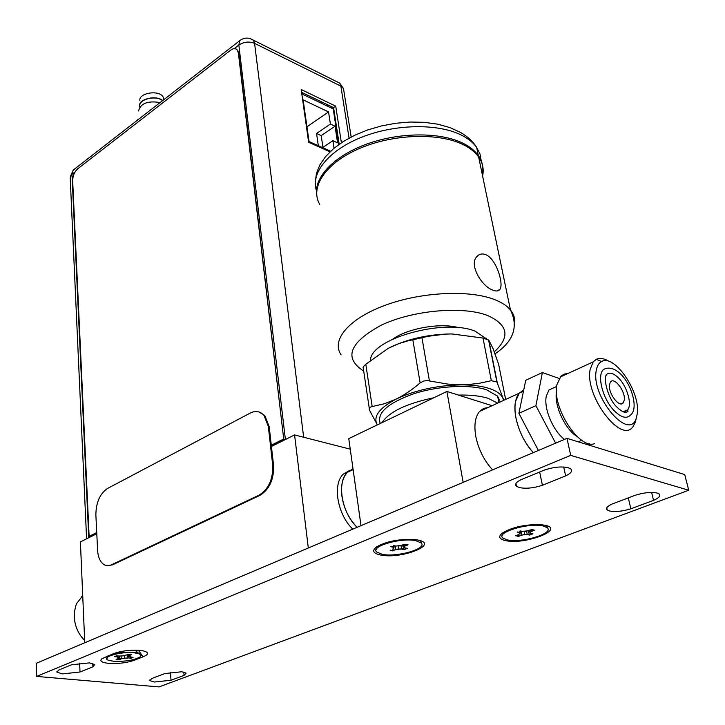 <?xml version="1.0" encoding="UTF-8"?>
<svg xmlns="http://www.w3.org/2000/svg" width="725" height="725" viewBox="0 0 725 725"><rect width="100%" height="100%" fill="white"/><g stroke="black" fill="none" stroke-linecap="round" stroke-linejoin="round"><path stroke-width="1.09" d="M361.005 525.652L348.761 438.625L446.899 391.464L492.076 405.692M446.899 391.464L463.148 482.361M488.26 407.45L483.493 408.483L479.578 411.438C475.147 416.83 473.887 425.149 475.79 436.387C478.446 449.31 484.046 460.475 492.574 469.882M516.037 418.397C513.916 406.979 514.986 398.569 519.245 393.186L523.749 389.968L519.245 393.186L515.62 401.197C512.348 414.972 520.623 439.305 533.319 452.608C524.701 442.939 518.937 431.529 516.037 418.397M484.925 408.982L484.191 408.193M458.408 395.089C470.362 394.79 480.276 395.877 488.17 398.342L497.676 403.118M382.002 422.657C389.171 411.809 406.426 403.526 433.758 397.78M500.187 401.958L497.613 396.149L486.511 389.769C469.537 384.159 437.982 385.863 413.495 393.838C387.685 403.182 376.601 413.069 380.244 423.5M505.651 399.439L498.646 364.331L493.073 348.643L488.831 340.17L483.004 338.058L451.929 333.944L445.531 334.089L428.484 336.246L407.251 341.031L398.514 343.75L388.355 348.263L365.799 364.258L372.179 406.553C369.632 407.042 368.762 408.293 369.569 410.296L377.326 424.904C372.75 416.657 379.13 408.003 396.457 398.949C415.552 390.059 437.175 385.365 461.317 384.866C472.473 384.857 481.79 386.062 489.257 388.473C496.598 390.929 501.156 394.21 502.933 398.297L503.549 400.408M372.179 406.553L384.458 403.725L396.457 398.949C404.305 395.08 412.199 389.724 420.138 382.9L423.763 380.997L427.27 380.58L447.959 384.132L465.64 384.767L478.582 383.443L491.342 380.707L496.87 381.921L503.812 400.291M365.799 364.258C363.515 366.324 362.672 367.629 363.27 368.173L369.306 408.538M451.929 333.944C429.454 334.171 409.036 338.557 390.657 347.103M486.964 339.191L475.192 331.198C443.818 318.048 370.194 339.064 370.52 360.234M458.979 327.754C441.135 322.462 407.812 328.18 392.977 339.01M482.596 176.012C484.055 169.197 482.732 162.835 478.627 156.926C475.274 152.214 470.244 148.181 463.556 144.819C439.078 132.403 393.231 133.88 359.437 148.507C325.498 163.043 309.657 187.277 319.725 204.432M485.85 254.702C496.344 258.916 504.02 284.091 499.897 289.402C498.537 291.214 496.263 291.495 493.063 290.218C481.572 286.565 468.45 264.172 477.086 256.351C479.515 253.895 482.433 253.342 485.85 254.702M316.762 195.387C313.526 177.843 333.437 156.21 366.46 144.175C399.412 132.086 440.537 131.896 463.266 143.378C469.954 146.74 474.975 150.782 478.328 155.494C482.433 161.421 483.756 167.792 482.306 174.607M352.993 468.722L347.447 472.256C342.517 477.63 340.678 485.623 341.919 496.235C343.831 508.406 348.888 518.765 357.09 527.311C341.593 512.657 336.518 482.27 347.447 472.256L353.129 469.646M566.977 438.344L684.717 474.576L688.75 490.236L159.02 686.919L36.603 676.416L36.25 663.321L566.977 438.344L570.702 455.391L688.75 490.236M36.603 676.416L570.702 455.391M505.234 540.551C523.912 545.272 565.69 529.685 545.3 525.272L539.581 524.528C523.631 524.565 511.052 527.528 501.845 533.428C498.211 536.736 499.335 539.11 505.234 540.551M380.48 555.006C401.133 559.519 440.184 544.221 417.836 540.016L413.196 539.4C397.989 539.047 385.7 541.584 376.32 547.022C371.789 550.728 373.176 553.393 380.48 555.006M134.361 659.378L134.841 660.067C127.147 662.84 118.302 663.928 108.306 663.321C101.618 662.532 99.461 661.01 101.844 658.753L113.227 653.76C121.129 650.86 130.174 649.754 140.378 650.434L143.858 651.005C149.015 652.536 148.743 654.476 143.033 656.814L138.475 650.271M134.841 660.067L143.042 656.814M58.634 670.081L56.967 672.184L62.432 673.888L80.013 672.012L92.909 666.81L94.694 664.571L89.411 662.886L71.467 664.789L58.634 670.081M151.788 678.5L149.867 680.639L154.416 682.026L171.018 680.24L184.05 675.383L186.108 673.126L181.721 671.758L164.802 673.57L151.788 678.5M521.157 479.633C516.146 482.098 514.578 484.309 516.454 486.248L519.345 487.581C526.006 488.877 533.691 488.115 542.4 485.279L565.627 475.899C571.073 473.298 572.759 470.951 570.702 468.867L568.173 467.679C561.458 466.257 553.565 467.036 544.493 470.027L521.157 479.633M612.435 503.902C607.26 506.213 605.529 508.234 607.233 509.965L609.471 510.971C615.326 512.086 622.458 511.37 630.868 508.805L653.551 500.35C659.097 497.912 660.946 495.782 659.116 493.942L657.167 493.045C651.286 491.822 643.972 492.565 635.236 495.257L612.435 503.902M79.65 663.076L80.013 672.012M92.909 666.81L92.755 663.475M170.448 672.265L171.018 680.24M184.05 675.383L183.797 672.066M539.663 472.011L542.4 485.279M565.627 475.899L563.715 467M628.294 497.885L630.868 508.805M653.551 500.35L651.621 492.429M382.193 554.308L376.71 552.024C369.895 546.433 401.387 537.261 416.014 540.741L421.098 542.898C427.895 548.617 396.883 557.588 382.193 554.308M376.175 547.13L376.139 549.74M421.433 543.288L420.582 540.759M403.979 546.949L404.659 547.801L407.006 548.272M407.368 548.345L404.251 549.586L406.933 548.263M402.493 545.263L404.251 549.332M400.925 545.626L401.668 549.088L398.859 549.188L401.804 548.771M395.678 546.043L395.533 549.468L392.896 550.928L395.542 549.514L398.841 548.879L398.514 546.016M392.896 550.928L390.132 550.221M393.566 545.626L393.213 547.094L393.902 547.91L392.66 549.197L393.684 548.145M393.213 547.094L390.648 546.75M395.814 546.07L402.266 545.345M398.995 545.998L405.039 544.23L402.248 545.354M405.039 544.23L407.731 544.765M407.414 544.702L404.913 545.707L404.242 547.031L404.931 545.753M402.964 545.073L403.897 546.849M392.896 550.52L393.258 548.671M394.309 545.771L393.902 547.91M404.913 545.707L404.215 544.566M507.083 539.844L502.914 538.059C495.275 532.513 529.467 522.19 543.36 526.015L547.167 527.673C554.752 533.364 521.039 543.451 507.083 539.844M502.117 533.21L502.207 535.766M547.556 528.081L546.659 525.652M528.978 530.655L530.446 533.219L532.576 533.718M532.966 533.808L529.631 535.068L532.558 533.709M527.981 530.881L529.649 534.814M526.531 531.162L527.274 534.543L524.537 534.633L527.419 534.234M521.302 531.153L521.175 534.914L518.321 536.4L524.537 534.325L524.166 531.398M518.321 536.4L515.801 535.675M519.843 531.126L520.033 533.31L518.765 534.443M519.598 532.467L517.242 532.114M522.399 531.407L528.824 530.718L531.833 529.558L534.225 530.102M525.507 531.353L531.833 529.558M533.963 530.048L531.226 531.09L530.31 532.431L531.253 531.135M530.41 533.165L529.033 530.637M518.348 535.993L518.611 534.624L515.765 535.702M520.387 530.954L520.033 533.31M531.226 531.09L530.537 530.066M106.965 659.179L107.273 656.605C113.626 653.171 122.706 651.748 134.497 652.328L137.813 652.872C140.94 653.696 141.901 654.802 140.677 656.188M134.297 652.853C140.161 653.597 142.055 654.965 139.988 656.95C133.926 660.312 125.09 661.726 113.49 661.209L109.901 660.62C98.12 658.055 119.752 651.068 134.297 652.853M121.265 655.953L121.093 658.898L119.045 659.714L116.109 659.424L118.302 658.554L118.864 657.502L118.157 658.599L116.109 659.424M119.806 656.034L119.045 659.714M118.828 657.557L118.374 658.463M119.262 656.034L118.864 657.502M117.722 655.871L117.196 656.959L114.487 656.687L116.743 655.772L119.398 656.053M114.713 656.605L116.743 655.772M128.669 654.385L123.15 655.853L119.453 656.053M131.361 654.666L129.503 655.518L130.881 654.612M128.044 654.63L128.742 656.324L129.503 655.518M130.4 657.167L129.005 656.46L133.074 657.439L130.808 658.336L128.225 657.756L130.808 658.336M124.229 655.654L124.492 658.264L128.144 658.064M128.796 654.394L129.222 655.282M130.301 657.167L130.718 658.01M127.256 654.947L128.225 657.756M350.248 449.174L294.577 434.928L308.306 547.991M349.658 470.389L343.26 474.186C332.304 484.2 337.324 514.523 352.803 529.132M96.797 533.718L80.403 541.901L84.752 642.758M294.577 434.928L271.431 446.491M332.141 108.387L331.896 106.82M327.655 104.781L327.89 106.358M301.799 93.887L333.219 108.904L338.693 144.628M330.636 151.244L309.04 141.547L303.141 99.86L328.552 111.922L330.382 124.057L335.041 126.232L337.578 142.825L332.902 140.695L334.035 148.226M322.562 147.619L332.902 140.695M330.382 124.057L316.553 133.482L318.32 145.716M306.956 126.821L328.552 111.922M316.553 133.482L321.211 135.611L322.933 147.374M321.211 135.611L335.041 126.232M320.233 102.334L323.259 104.146M330.011 151.842L308.632 142.254L301.183 89.528L335.729 106.14L341.384 142.771M301.573 92.293L333.582 107.626L339.2 144.266M333.582 107.626L335.729 106.14M96.733 532.54L89.13 536.346L72.663 180.697C72.772 175.776 74.448 171.816 77.72 168.798L230.686 50.161C233.504 48.131 235.743 48.14 237.392 50.188L238.407 53.133L283.711 438.987L238.715 53.278L237.7 50.333L236.16 49.055M284.055 439.078L271.313 445.449M96.751 532.757L89.13 536.346M283.711 438.987L271.286 445.204M302.388 92.981L301.618 92.619M301.736 93.443L302.624 92.809L320.06 101.165L320.296 102.723M302.851 94.386L302.624 92.809M160.107 102.56C147.773 100.548 140.587 103.349 138.538 110.97M162.518 100.693C156.083 94.884 138.466 99.216 139.816 106.24M139.708 107.092L139.544 106.267C138.158 99.108 156.083 94.658 162.699 100.548M163.814 99.688L163.188 97.078C159.482 89.556 138.393 92.845 139.871 100.712M138.257 119.543L137.532 120.105M137.505 119.743L137.378 120.232M258.988 411.972L264.815 415.543L269.192 426.608L273.542 465.205C274.068 479.316 269.528 489.366 259.922 495.365L112.429 564.893L107.155 565.618M259.042 495.175L111.568 564.757C108.27 566.243 105.306 565.853 102.678 563.597C99.66 560.76 97.975 556.32 97.603 550.284L95.872 514.94C96.026 502.516 99.896 493.698 107.481 488.478L250.297 413.042C255.544 410.459 260.094 411.211 263.954 415.316L268.332 426.391L272.673 465.006C273.189 479.125 268.649 489.176 259.042 495.175L259.922 495.365M84.653 640.438C78.826 634.611 75.4 627.406 74.385 618.833L74.421 611.8L75.944 605.312L76.759 603.345L82.722 595.751M623.011 411.718L627.587 409.96C632.318 404.704 627.324 386.878 618.833 378.287C613.395 372.868 609.136 371.762 606.046 374.961M614.365 410.876C621.325 417.673 626.726 419.041 630.578 414.981C638.245 409.426 632.689 386.733 621.506 374.834C612.879 366.053 605.647 367.557 602.91 370.094C596.902 376.692 603.282 399.837 614.365 410.876M637.257 413.739C640.773 392.352 614.501 353.709 601.632 361.539C598.787 362.98 596.983 366.016 596.222 370.638C590.839 397.064 629.753 442.341 636.351 417.863L637.257 413.739M624.261 400.091L623.264 402.765C619.522 408.456 607.84 393.068 609.507 384.594L610.477 382.03C614.247 376.384 625.793 391.554 624.261 400.091M609.372 361.567C604.306 358.404 599.947 357.652 596.303 359.31L593.141 361.911L590.159 369.505C584.477 395.75 621.361 444.507 633.025 426.599L635.236 422.467L636.133 418.742M567.847 373.52L564.113 374.118L560.987 376.112L556.927 384.649C551.58 406.707 579.021 449.663 594.554 443.682M577.2 436.577C565.165 429.544 553.927 405.275 556.483 392.044M555.287 387.096L548.952 389.978L546.297 396.158C543.578 408.338 553.003 430.904 564.476 439.404M580.317 440.709L578.922 442.023M559.138 378.441L542.4 372.541L535.893 405.674L555.622 443.156M589.371 445.232L589.588 443.772M542.4 372.541L525.752 380.29L518.901 413.313L538.403 450.461M518.901 413.313L535.893 405.674M623.781 412.027L627.723 410.187M491.342 380.707L483.004 338.058M488.831 340.17L497.232 382.664M421.941 337.705L429.417 380.87M420.138 382.9L412.824 339.762M363.696 371.055C343.433 358.023 349.278 342.735 381.223 325.19C412.679 310.237 462.505 305.742 487.508 315.466L487.671 315.529C508.198 324.873 510.409 336.989 494.323 351.852M341.122 354.888C330.972 340.342 348.281 318.964 384.585 305.497C420.736 291.948 469.329 289.502 494.794 299.67L494.994 299.742C501.936 302.506 507.083 305.896 510.436 309.91C513.49 313.617 514.904 317.613 514.678 321.909M481.21 160.723L479.968 153.881L476.651 147.438C473.298 142.689 468.287 138.62 461.608 135.222L461.327 135.086C437.837 123.223 395.016 123.966 361.893 137.134C328.67 150.238 310.472 173.058 316.435 190.639M404.913 547.864L404.242 547.031M408.093 544.838L405.23 545.979M393.476 545.608L395.959 546.097M392.968 547.384L393.621 548.163M395.723 549.795L398.859 549.188M404.251 549.586L401.668 549.088M401.804 548.725L404.215 549.197M390.286 550.166L392.887 550.665M391.02 546.614L393.222 547.04M530.736 533.301L530.31 532.431M534.615 530.192L531.543 531.362M520.314 530.936L522.58 531.443M519.354 532.757L519.771 533.564M515.529 535.784L518.556 534.624M521.347 535.249L524.537 534.633M529.631 535.068L527.274 534.543M527.419 534.18L529.612 534.678M515.982 535.621L518.339 536.147M517.632 531.969L519.607 532.413M121.093 658.898L124.492 658.264M123.132 655.853L128.642 654.385L131.578 654.684M117.196 656.959L118.628 657.675M119 659.388L120.921 658.617M116.498 659.279L118.991 659.533M117.396 656.723L118.882 657.457M115.139 656.433L117.414 656.66M128.733 656.297L129.24 655.327M130.763 658.146L132.657 657.394M120.921 658.672L128.234 657.82M343.831 90.752L343.478 88.504L340.877 86.13L254.584 43.355L303.657 437.257M349.069 138.131L340.877 86.13L339.69 83.103L336.128 81.336M249.998 38.534L253.496 40.247L254.584 43.355C249.11 41.225 243.872 41.778 238.851 45.023L234.175 48.648M285.396 439.513L238.851 45.023L239.73 40.672L241.334 39.54M75.065 171.925L71.983 174.308L88.758 537.732M74.657 168.97L73.225 170.085L70.225 178.368L86.592 538.811M111.568 564.757L112.429 564.893M269.192 426.608L268.332 426.391M272.673 465.006L273.542 465.205M479.578 411.438L523.486 391.237M497.613 396.149L498.873 402.565M488.577 339.934L496.87 381.921M486.203 338.176L486.366 338.983M495.057 353.836C513.545 341.312 518.674 326.667 510.436 309.91L478.627 156.926M315.312 182.22L316.399 173.493L319.879 164.847L325.643 156.5L333.527 148.652L343.351 141.493L354.824 135.203L367.647 129.965L381.432 125.942L395.759 123.259L410.196 122.036L424.306 122.326L437.655 124.165L449.844 127.546L460.493 132.412C467.661 136.536 473.044 141.547 476.651 147.438L478.328 155.494M499.897 289.393L496.824 291.006M56.967 672.184L56.94 671.404M149.867 680.639L149.821 679.923M516.454 486.248L515.928 483.584M607.233 509.965L606.752 507.862M421.098 542.898L420.79 540.959M392.859 549.097L393.784 548.091M547.167 527.673L546.777 525.743M518.728 534.543L519.897 533.518M135.276 650.171L137.813 652.872M107.753 655.98L107.273 656.605M347.447 472.256L343.26 474.186M70.135 177.099L73.225 170.085L239.73 40.672C244.135 37.392 248.72 37.247 253.496 40.247L339.69 83.103L343.478 88.504L351.172 137.016M163.188 97.078L163.768 99.715M264.815 415.543L263.954 415.316M82.741 596.086L81.771 596.53M627.587 409.96L628.013 411.338C625.883 413.504 622.249 412.163 617.102 407.305C605.873 396.765 603.735 374.526 606.091 375.777L606.055 375.006M601.632 361.539L596.303 359.31M636.351 417.863L635.236 422.467M560.108 377.072L593.141 361.911M556.655 386.479L548.952 389.978M620.763 403.843L623.264 402.765"/></g></svg>

